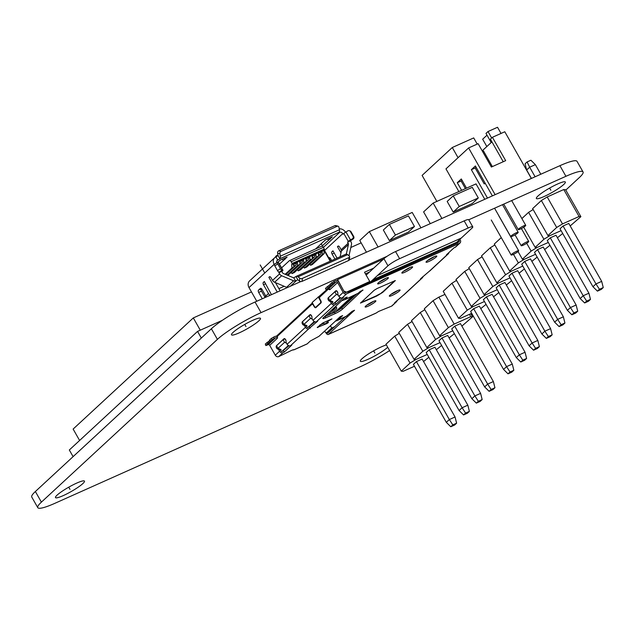 <?xml version="1.0" encoding="UTF-8"?>
<svg xmlns="http://www.w3.org/2000/svg" width="635" height="635" viewBox="0 0 635 635"><rect width="100%" height="100%" fill="white"/><g stroke="black" fill="none" stroke-linecap="round" stroke-linejoin="round"><path stroke-width="0.95" d="M37.775 507.651L31.75 497.038A37.036 5.564 -29.6 0 1 35.37 491.522L41.402 502.134A37.036 5.564 150.4 0 0 37.775 507.651A37.036 5.564 150.4 0 0 54.896 503.309L359.759 366.974A37.036 5.564 150.4 0 0 389.588 350.568M41.402 502.134L217.408 339.368A37.036 5.564 150.4 0 1 261.072 312.634L387.104 256.278M468.749 219.766L565.936 176.3A37.036 5.564 150.4 0 1 583.049 171.958A37.036 5.564 150.4 0 1 579.43 177.475L565.793 190.087M258.85 320.834A16.669 2.5 -29.6 0 1 243.094 330.994A16.669 2.5 -29.6 0 1 231.497 334.82A16.669 2.5 -29.6 0 1 233.124 332.343A16.669 2.5 -29.6 0 1 248.88 322.183A16.669 2.5 -29.6 0 1 260.477 318.357A16.669 2.5 -29.6 0 1 258.85 320.834M563.713 184.499A16.669 2.5 -29.6 0 1 547.957 194.659A16.669 2.5 -29.6 0 1 536.361 198.485A16.669 2.5 -29.6 0 1 537.988 196.009A16.669 2.5 -29.6 0 1 553.744 185.849A16.669 2.5 -29.6 0 1 565.341 182.023A16.669 2.5 -29.6 0 1 563.713 184.499M387.715 347.266A16.669 2.5 -29.6 0 1 387.707 347.274A16.669 2.5 -29.6 0 1 371.951 357.426A16.669 2.5 -29.6 0 1 360.355 361.251A16.669 2.5 -29.6 0 1 361.982 358.775A16.669 2.5 -29.6 0 1 386.382 344.916M82.844 483.6A16.669 2.5 -29.6 0 1 67.088 493.76A16.669 2.5 -29.6 0 1 55.491 497.586A16.669 2.5 -29.6 0 1 57.118 495.109A16.669 2.5 -29.6 0 1 72.874 484.95A16.669 2.5 -29.6 0 1 84.471 481.124A16.669 2.5 -29.6 0 1 82.844 483.6M349.377 259.842L559.911 165.687A37.036 5.564 -29.6 0 1 577.024 161.346L583.049 171.958M35.37 491.522L211.376 328.755A37.036 5.564 -29.6 0 1 255.04 302.022L300.839 281.543M563.769 189.54L565.571 189.698L580.882 216.654L579.08 216.495L563.769 189.54L547.195 196.953L541.369 200.517L532.622 208.613L547.934 235.569L549.735 235.72L561.094 230.64L549.735 235.72L543.909 239.284L528.598 212.336L533.154 209.542M579.08 216.495L562.507 223.909L556.681 227.473L541.369 200.517M556.681 227.473L547.934 235.569M562.507 223.909L547.195 196.953M570.19 225.933L580.882 216.654M563.062 225.996L595.971 283.932L601.694 281.376L568.777 223.441L563.062 225.996L560.038 228.783L592.955 286.726L597.424 291.14L601.242 289.433L603.25 287.576L599.44 289.282L597.424 291.14M599.44 289.282L595.971 283.932L592.955 286.726M531.431 178.427L526.645 169.989L529.661 167.203L535.107 176.784M601.694 281.376L603.25 287.576M526.645 169.989L525.082 163.798L527.098 161.933L529.661 167.203L535.376 164.648L540.822 174.228M527.098 161.933L530.908 160.234L535.376 164.648M528.598 212.336L521.883 218.551M543.909 239.284L535.162 247.38L523.7 227.203M535.162 247.38L536.964 247.539L548.322 242.451L536.964 247.539L531.138 251.103L526.693 243.276M557.419 237.744L562.705 233.466M550.283 237.808L583.2 295.751L588.915 293.195L556.006 235.252L550.283 237.808L547.267 240.594L580.184 298.537L584.652 302.951L588.462 301.252L590.479 299.387L586.669 301.093L584.652 302.951M586.669 301.093L583.2 295.751L580.184 298.537M588.915 293.195L590.479 299.387M531.138 251.103L522.391 259.191L518.049 251.547M522.391 259.191L524.185 259.35L535.551 254.27L524.185 259.35L518.366 262.914L513.493 254.341M544.647 249.555L549.926 245.277M537.512 249.619L570.428 307.562L576.143 305.006L543.227 247.063L537.512 249.619L534.495 252.405L567.412 310.348L571.881 314.769L575.691 313.063L577.707 311.198L573.897 312.904L571.881 314.769M573.897 312.904L570.428 307.562L567.412 310.348M576.143 305.006L577.707 311.198M501.261 237.617L494.3 244.046L509.619 271.002L511.413 271.161L522.78 266.081L511.413 271.161L505.595 274.725L490.283 247.769L494.832 244.983M518.366 262.914L509.619 271.002M531.876 261.374L537.154 257.096M524.74 261.43L557.657 319.373L563.372 316.817L530.455 258.874L524.74 261.43L521.724 264.224L554.641 322.159L559.11 326.58L562.92 324.874L564.928 323.017L561.118 324.715L559.11 326.58M561.118 324.715L557.657 319.373L554.641 322.159M563.372 316.817L564.928 323.017M490.283 247.769L481.528 255.865L496.84 282.813L498.642 282.972L510.008 277.892L498.642 282.972L492.823 286.536L477.504 259.58L482.06 256.794M505.595 274.725L496.84 282.813M519.105 273.185L524.383 268.907M511.969 273.24L544.886 331.184L550.601 328.628L517.684 270.685L511.969 273.24L508.952 276.034L541.869 333.978L546.338 338.391L550.148 336.685L552.156 334.828L548.346 336.526L546.338 338.391M548.346 336.526L544.886 331.184L541.869 333.978M550.601 328.628L552.156 334.828M477.504 259.58L468.757 267.676L484.068 294.632L485.87 294.783L497.229 289.703L485.87 294.783L480.044 298.347L464.733 271.391L469.289 268.605M492.823 286.536L484.068 294.632M506.325 284.996L511.612 280.718M499.197 285.051L532.114 342.995L537.829 340.439L504.912 282.496L499.197 285.051L496.181 287.845L529.09 345.789L533.567 350.202L537.377 348.496L539.385 346.639L535.575 348.345L533.567 350.202M535.575 348.345L532.114 342.995L529.09 345.789M537.829 340.439L539.385 346.639M464.733 271.391L455.986 279.487L471.297 306.443L473.099 306.594L484.457 301.514L473.099 306.594L467.273 310.158L451.961 283.21L456.517 280.416M480.044 298.347L471.297 306.443M493.554 296.807L498.84 292.529M486.418 296.87L519.335 354.806L525.05 352.25L492.141 294.315L486.418 296.87L483.402 299.656L516.318 357.6L520.787 362.013L524.597 360.307L526.613 358.45L522.803 360.156L520.787 362.013M522.803 360.156L519.335 354.806L516.318 357.6M525.05 352.25L526.613 358.45M451.961 283.21L443.214 291.298L458.526 318.254L460.319 318.413L471.686 313.325M467.273 310.158L458.526 318.254M480.782 308.618L486.061 304.34M473.647 308.681L506.563 366.625L512.278 364.069L479.361 306.126L473.647 308.681L470.63 311.467L503.547 369.411L508.016 373.824L511.826 372.126L513.842 370.261L510.032 371.967L508.016 373.824M510.032 371.967L506.563 366.625L503.547 369.411M512.278 364.069L513.842 370.261M444.976 294.402L438.872 297.124L433.054 300.696L424.307 308.785L439.618 335.74L441.412 335.891L452.779 330.811L441.412 335.891L435.594 339.463L420.283 312.507L424.831 309.721M461.875 326.104L472.567 316.825L470.765 316.667L454.192 324.08L448.366 327.644L433.054 300.696M448.366 327.644L439.618 335.74M454.192 324.08L438.872 297.124M470.765 316.667L469.44 314.333M472.567 316.825L470.805 313.722M454.739 326.168L487.656 384.104L493.371 381.548L460.454 323.612L454.739 326.168L451.723 328.954L484.64 386.898L489.109 391.311L492.919 389.612L494.935 387.747L491.117 389.453L489.109 391.311M491.117 389.453L487.656 384.104L484.64 386.898M493.371 381.548L494.935 387.747M420.283 312.507L411.528 320.596L426.839 347.551L428.641 347.71L440.007 342.622L428.641 347.71L422.823 351.274L407.503 324.318L412.059 321.532M435.594 339.463L426.839 347.551M449.104 337.915L454.382 333.637M441.968 337.979L474.885 395.923L480.6 393.367L447.683 335.423L441.968 337.979L438.952 340.765L471.868 398.709L476.337 403.122L480.147 401.423L482.156 399.558L478.345 401.264L476.337 403.122M478.345 401.264L474.885 395.923L471.868 398.709M480.6 393.367L482.156 399.558M407.503 324.318L398.756 332.407L414.068 359.362L415.869 359.521L427.236 354.441L415.869 359.521L410.043 363.085L394.732 336.129L399.288 333.343M422.823 351.274L414.068 359.362M436.332 349.726L441.611 345.448M429.197 349.79L462.113 407.733L467.828 405.178L434.911 347.234L429.197 349.79L426.18 352.584L459.089 410.52L463.566 414.941L467.376 413.234L469.384 411.377L465.574 413.075L463.566 414.941M465.574 413.075L462.113 407.733L459.089 410.52M467.828 405.178L469.384 411.377M394.732 336.129L385.985 344.218L401.296 371.173L403.098 371.332L414.457 366.252M410.043 363.085L401.296 371.173M423.553 361.545L428.839 357.267M416.425 361.601L449.334 419.544L455.057 416.989L422.14 359.045L416.425 361.601L413.401 364.395L446.318 422.339L450.786 426.752L454.604 425.045L456.613 423.188L452.803 424.886L450.786 426.752M452.803 424.886L449.334 419.544L446.318 422.339M455.057 416.989L456.613 423.188M324.39 331.311L326.438 332.899L329.367 331.597M326.438 332.899L331.724 328.017L334.645 326.715M454.636 244.181L457.287 242.729M331.724 328.017L330.422 325.731M344.051 291.425L337.63 279.598L336.645 280.511M326.763 289.655L312.166 302.466L314.277 306.181A1.849 0.992 65.9 0 0 315.785 307.173L316.928 306.665M337.804 292.727L336.82 290.997M332.232 302.347L332.93 301.704L329.835 300.466L336.375 294.418L334.867 291.767L336.733 290.933M311.904 316.682L310.92 314.944M306.332 326.303L307.03 325.652L303.943 324.414L310.475 318.373L308.967 315.714L310.84 314.881M285.02 338.899L286.004 340.63M280.432 350.25L281.13 349.607L278.043 348.369L284.575 342.321L283.075 339.669L276.535 345.71L278.043 348.369M312.42 302.919L276.304 336.312M319.984 296.878L319.627 296.251M383.492 259.096L337.63 279.598M458.43 240.673L458.121 241.951M345.511 292.624L369.76 281.472L364.514 272.24L373.737 268.113M346.178 292.013L344.241 291.243M365.442 273.875L369.443 272.082M369.118 282.512L369.76 281.472M281.9 351.457L288.346 345.496M307.8 327.509L314.246 321.548M333.7 303.554L340.138 297.601M286.425 343.059L284.575 342.321M312.317 319.111L310.475 318.373M338.217 295.156L336.375 294.418M284.94 338.836L283.075 339.669M303.943 324.414L302.435 321.762L308.967 315.714M329.835 300.466L328.327 297.815L334.867 291.767M331.478 310.197L334.907 308.666L327.7 315.325M319.937 324.961L323.398 323.413M332.486 309.269L336.502 307.467L336.764 308.094A12.343 1.857 -29.6 0 1 335.542 309.904L331.526 313.619M335.359 311.88L352.552 295.989M338.36 310.245L355.155 294.719M375.706 313.23A2.715 1.453 -114.1 0 0 375.96 313.158L328.279 334.486A2.715 1.453 65.9 0 0 328.493 334.343L354.544 310.253L352.163 311.317L345.678 316.746M335.28 321.247L337.939 319.976L342.638 315.579L340.257 316.643L318.984 336.312L310.237 341.066L307.221 343.852A2.715 1.453 -114.1 0 1 307.007 343.995L294.029 349.798A2.715 1.453 65.9 0 1 293.076 349.695M294.029 349.798A2.715 1.453 65.9 0 0 294.243 349.655L291.917 350.218L278.717 356.6A2.715 2.262 47.2 0 1 275.296 355.203L269.692 345.337A1.238 1.024 -132.8 0 0 268.137 344.702L265.851 345.551L267.74 343.694L270.653 341.574L270.351 341.281L272.066 339.701L275.677 337.725A1.238 1.024 47.2 0 1 277.233 338.36A1.849 0.992 -114.1 0 0 277.471 337.161A1.849 0.992 65.9 0 1 277.717 335.971L311.809 304.435A1.849 0.992 65.9 0 1 311.96 304.34A1.849 0.992 65.9 0 1 313.468 305.332L314.254 306.713A1.849 0.992 -114.1 0 0 315.762 307.705A1.849 0.992 -114.1 0 0 315.912 307.61L320.937 302.959A1.849 0.992 -114.1 0 0 320.786 300.665L320.008 299.283A1.849 0.992 65.9 0 1 319.857 296.997L328.104 289.369A1.849 0.992 65.9 0 1 328.255 289.274A1.849 0.992 65.9 0 1 329.065 289.449A1.849 0.992 -114.1 0 0 329.882 289.623A1.849 0.992 -114.1 0 0 330.033 289.528A1.238 1.024 -132.8 0 0 328.478 288.893L336.018 281.916L332.407 283.893L330.7 285.472L331.002 285.766L328.089 287.893L327.358 286.615L325.469 288.473L326.192 289.75L328.089 287.893M282.996 352.647L284.234 352.092L291.775 345.115L290.536 345.67A2.715 2.262 47.2 0 1 287.115 344.273L286.448 343.106A1.849 0.992 65.9 0 1 286.044 341.376A1.849 0.992 -114.1 0 0 285.472 339.392A1.849 0.992 -114.1 0 0 284.123 338.661A1.849 0.992 -114.1 0 0 283.98 338.757L276.431 345.734A1.849 0.992 -114.1 0 0 276.376 347.583A1.849 0.992 -114.1 0 0 277.741 349.052A1.849 0.992 65.9 0 1 278.908 350.083L279.567 351.25A2.715 2.262 -132.8 0 0 282.996 352.647L278.717 356.6M308.888 328.7L317.675 321.167L316.436 321.723A2.715 2.262 47.2 0 1 313.007 320.326L312.349 319.159A1.849 0.992 65.9 0 1 311.944 317.429A1.849 0.992 -114.1 0 0 311.364 315.436A1.849 0.992 -114.1 0 0 310.023 314.706A1.849 0.992 -114.1 0 0 309.872 314.809L302.331 321.778A1.849 0.992 -114.1 0 0 302.276 323.636A1.849 0.992 -114.1 0 0 303.641 325.104A1.849 0.992 65.9 0 1 304.8 326.128L305.467 327.303A2.715 2.262 -132.8 0 0 308.888 328.7L290.536 345.67M334.788 304.744L336.026 304.197L343.567 297.22L342.328 297.775A2.715 2.262 47.2 0 1 338.907 296.378L338.241 295.204A1.849 0.992 65.9 0 1 337.836 293.481A1.849 0.992 -114.1 0 0 337.264 291.489A1.849 0.992 -114.1 0 0 335.923 290.759A1.849 0.992 -114.1 0 0 335.772 290.854L328.231 297.831A1.849 0.992 -114.1 0 0 328.176 299.688A1.849 0.992 -114.1 0 0 329.541 301.149A1.849 0.992 65.9 0 1 330.7 302.181L331.367 303.347A2.715 2.262 -132.8 0 0 334.788 304.744L316.436 321.723M336.018 281.916A1.238 1.024 47.2 0 1 337.574 282.551L343.186 292.425A2.715 2.262 -132.8 0 0 346.607 293.822L459.502 243.332A2.715 2.262 -132.8 0 0 460.018 242.991L455.747 246.944A2.715 2.262 47.2 0 1 455.224 247.285L453.985 247.84L446.445 254.818L447.683 254.262A2.715 2.262 -132.8 0 0 448.199 253.921L429.847 270.899A2.715 2.262 47.2 0 1 429.331 271.232L420.545 278.765L421.783 278.209A2.715 2.262 -132.8 0 0 422.299 277.868L403.947 294.846A2.715 2.262 47.2 0 1 403.431 295.188L394.645 302.712L395.891 302.165A2.715 2.262 -132.8 0 0 396.407 301.823L392.128 305.776A2.715 2.262 47.2 0 1 391.612 306.118L378.611 311.444L376.182 313.015A2.715 1.453 -114.1 0 1 375.96 313.158M381.667 293.029A3.088 0.46 150.4 0 0 383.254 291.894L395.343 280.567L377.055 288.528L374.142 290.306L360.474 303.093L375.777 296.466A3.088 0.46 150.4 0 0 377.833 295.378L381.667 293.029L377.65 295.053A3.088 0.46 -29.6 0 1 375.595 296.148L360.664 302.776M428.903 261.461A6.175 0.929 150.4 0 0 434.396 258.381A6.175 0.929 150.4 0 0 436.785 256.088A6.175 0.929 150.4 0 0 433.935 256.81A6.175 0.929 150.4 0 0 428.442 259.89A6.175 0.929 150.4 0 0 426.053 262.184A6.175 0.929 150.4 0 0 428.903 261.461M392.192 295.41A6.175 0.929 150.4 0 0 397.685 292.33A6.175 0.929 150.4 0 0 400.074 290.036A6.175 0.929 150.4 0 0 397.224 290.759A6.175 0.929 150.4 0 0 391.731 293.838A6.175 0.929 150.4 0 0 389.342 296.132A6.175 0.929 150.4 0 0 392.192 295.41M404.709 272.28A6.175 0.929 150.4 0 0 410.194 269.2A6.175 0.929 150.4 0 0 412.583 266.906A6.175 0.929 150.4 0 0 409.734 267.629A6.175 0.929 150.4 0 0 404.249 270.708A6.175 0.929 150.4 0 0 401.852 273.002A6.175 0.929 150.4 0 0 404.709 272.28M367.998 306.229A6.175 0.929 150.4 0 0 373.483 303.149A6.175 0.929 150.4 0 0 375.88 300.855A6.175 0.929 150.4 0 0 373.023 301.577A6.175 0.929 150.4 0 0 367.538 304.657A6.175 0.929 150.4 0 0 365.141 306.951A6.175 0.929 150.4 0 0 367.998 306.229M380.508 283.099A6.175 0.929 150.4 0 0 385.993 280.019A6.175 0.929 150.4 0 0 388.39 277.725A6.175 0.929 150.4 0 0 385.532 278.447A6.175 0.929 150.4 0 0 380.048 281.527A6.175 0.929 150.4 0 0 377.658 283.821A6.175 0.929 150.4 0 0 380.508 283.099M362.966 290.179L360.299 291.37L358.124 293.267L346.059 299.077L347.131 297.093L343.916 298.696L323.445 317.627A6.175 0.929 150.4 0 0 322.842 318.54A6.175 0.929 150.4 0 0 325.691 317.817L335.224 313.563A6.175 0.929 150.4 0 0 342.503 309.102L362.839 289.949M327.279 320.953A2.715 2.262 -132.8 0 0 328.644 320.826L331.938 318.873L322.89 322.921L317.183 327.509L326.914 323.525L328.485 322.445L325.628 323.612A2.715 2.262 47.2 0 1 322.794 322.961M324.041 331.637A1.849 1.54 -132.8 0 1 324.604 331.7M325.779 332.549A1.849 1.54 -132.8 0 1 325.882 332.708L326.065 333.026A2.715 1.453 65.9 0 0 328.279 334.486M458.922 240.213L459.129 240.57A1.238 1.024 47.2 0 1 458.78 242.062L347.662 292.108M456.494 243.443L347.805 292.354L347.504 291.822L345.884 292.544A1.238 1.024 47.2 0 1 344.329 291.909L338.717 282.043A2.715 2.262 -132.8 0 0 335.296 280.646L329.978 284.202L330.517 285.75M340.773 297.863L334.066 303.474A1.238 1.024 47.2 0 1 332.51 302.839L331.843 301.673A1.849 0.992 -114.1 0 0 331.43 301.109M314.881 321.81L308.166 327.422A1.238 1.024 47.2 0 1 306.61 326.787L305.943 325.62A1.849 0.992 -114.1 0 0 305.538 325.056M288.981 345.757L282.265 351.377A1.238 1.024 47.2 0 1 280.71 350.742L280.051 349.567A1.849 0.992 -114.1 0 0 279.638 349.004M356.854 293.886L341.773 307.832A6.175 0.929 -29.6 0 1 334.502 312.285L324.969 316.548A6.175 0.929 -29.6 0 1 324.302 316.833M345.361 297.751L346.059 299.077M323.477 323.461L319.778 325.112M366.149 275.122L383.921 258.691A9.874 1.484 150.4 0 1 395.565 251.563L464.161 220.885A9.874 1.484 150.4 0 1 468.725 219.734L472.765 226.838A9.874 1.484 -29.6 0 1 471.797 228.314L454.454 244.356M370.61 281.845L387.961 265.803A9.874 1.484 -29.6 0 1 399.605 258.675L468.201 227.997A9.874 1.484 -29.6 0 1 472.765 226.838M397.637 290.576A6.175 0.929 -29.6 0 1 391.47 294.132A6.175 0.929 -29.6 0 1 391.057 294.315M373.436 301.395A6.175 0.929 -29.6 0 1 367.276 304.959A6.175 0.929 -29.6 0 1 366.863 305.133M345.146 317L327.771 333.065A1.238 0.659 -114.1 0 1 327.676 333.129A1.238 0.659 -114.1 0 1 326.834 332.724M457.549 243.276L457.248 242.745M459.867 239.347L460.272 240.062A2.715 2.262 -132.8 0 1 460.018 242.991M311.96 304.34L312.968 303.887A1.849 0.992 -114.1 0 0 312.952 303.927M284.059 339.225L284.655 338.677M309.959 315.277L310.555 314.722M335.859 291.322L336.455 290.774M326.192 289.75L328.478 288.893M330.01 284.853L327.358 286.615M310.126 328.144L309.404 326.874M284.234 352.092L283.504 350.822M272.066 339.701L271.343 338.423L274.955 336.447A2.715 2.262 -132.8 0 1 277.312 336.725A2.715 2.262 -132.8 0 1 277.439 336.812M271.343 338.423L269.446 340.281L270.169 341.559M269.661 340.654L265.303 344.003L265.851 345.551M335.304 302.919L336.026 304.197M448.826 252.611A2.715 2.262 -132.8 0 1 448.199 253.921M422.926 276.566A2.715 2.262 -132.8 0 1 422.299 277.868M397.034 300.514A2.715 2.262 -132.8 0 1 396.407 301.823M341.678 300.76L345.861 299.252L344.853 298.037M336.502 307.467L335.788 306.213M321.953 324.136L320.937 324.572M336.375 320.231L336.613 320.794L346.027 316.603M339.217 318.738L338.796 317.992M394.97 280.567L383.072 291.576A3.088 0.46 -29.6 0 1 381.484 292.711M434.348 256.627A6.175 0.929 -29.6 0 1 428.18 260.183A6.175 0.929 -29.6 0 1 427.768 260.366M410.147 267.446A6.175 0.929 -29.6 0 1 403.979 271.01A6.175 0.929 -29.6 0 1 403.566 271.185M385.945 278.273A6.175 0.929 -29.6 0 1 379.786 281.829A6.175 0.929 -29.6 0 1 379.373 282.011M318.198 296.886L320.31 300.601A1.849 0.992 65.9 0 1 320.461 302.895L315.936 307.078A1.849 0.992 65.9 0 1 315.785 307.173M281.837 271.542L282.44 272.598A1.849 1.54 47.2 0 0 283.496 273.574L293.084 277.614A1.849 1.54 47.2 0 0 293.735 277.765L295.989 276.558A3.707 1.976 65.9 0 1 296.291 276.36L345.829 254.206A3.707 1.976 -114.1 0 1 347.591 254.659L349.234 255.976A1.849 1.127 -175.1 0 1 349.655 256.77A1.849 1.127 -175.1 0 1 348.98 257.548L302.3 278.424A1.849 1.127 -175.1 0 1 299.696 278.13L299.45 281.059L297.799 279.741L295.585 281.011A3.707 3.08 -132.8 0 1 293.592 280.773L281.654 275.741A3.707 3.08 -132.8 0 1 279.583 273.875L278.979 272.82L282.591 270.843A3.707 0.556 -29.6 0 0 282.948 270.288A3.707 0.556 -29.6 0 0 282.726 270.232L278.201 262.271L277.487 262.318A1.849 0.54 -122.3 0 0 277.408 262.342A1.849 0.54 -122.3 0 0 277.789 263.946L274.788 265.835A1.849 0.54 57.7 0 1 274.407 264.231L277.408 262.342M270.073 276.765L268.867 277.305L269.375 276.844A1.849 0.992 -114.1 0 1 269.526 276.741A1.849 0.992 -114.1 0 1 271.034 277.733L272.542 280.392A3.707 3.08 47.2 0 0 274.614 282.25L286.552 287.29A3.707 3.08 47.2 0 0 287.433 287.536M269.97 295.346A6.175 5.136 -132.8 0 1 268.494 293.521L263.485 284.71A1.849 0.992 -114.1 0 1 263.342 282.424L264.343 281.495L271.455 294.688M266.398 296.95A6.175 5.136 47.2 0 1 265.779 296.029L261.977 289.346A1.849 0.992 -114.1 0 0 260.469 288.353A1.849 0.992 -114.1 0 0 260.318 288.449L258.508 290.124A1.849 0.992 -114.1 0 0 258.659 292.417L262.279 298.791M274.312 264.612L274.153 264.327A6.175 5.136 -132.8 0 1 274.725 257.667L249.587 280.916A6.175 5.136 47.2 0 0 249.007 287.584L256.778 301.252M274.788 265.835L277.503 270.613A1.849 0.54 57.7 0 0 279.019 272.169L279.733 272.121L278.979 272.82M268.867 277.305L277.265 292.084M275.463 282.607L280.122 290.806M265.136 297.513L261.517 291.14A1.849 0.992 65.9 0 1 261.366 288.846L261.509 288.719M284.178 286.282L278.9 288.647M282.337 267.184L281.416 267.597M323.993 250.19A3.088 2.564 -132.8 0 1 325.096 251.389L330.565 261.033M277.622 253.151L279.876 253.762A1.849 1.437 -74.9 0 1 280.972 251.412L337.185 226.274A1.849 1.437 -74.9 0 1 338.003 226.195L335.74 225.584A1.849 1.437 105.1 0 0 334.923 225.663L278.717 250.801A1.849 1.437 105.1 0 0 277.622 253.151L278.09 255.556L275.9 256.889A6.175 5.136 -132.8 0 0 274.725 257.667M338.003 226.195A1.849 1.437 -74.9 0 1 338.947 227.346L339.415 229.751A3.707 1.976 -114.1 0 1 338.963 232.323L339.638 232.378A2.469 2.056 47.2 0 1 342.749 233.648L343.051 234.18L343.805 233.482A3.707 0.556 150.4 0 1 345.972 231.965L350.496 239.919L352.361 238.816L353.044 239.062L350.433 240.863L351.036 241.927A3.707 3.08 -132.8 0 1 351.48 244.507L348.996 255.786M279.876 253.762L280.345 256.167A3.707 1.976 65.9 0 1 279.892 258.739L277.709 260.072A2.469 2.056 47.2 0 0 277.241 260.382A2.469 2.056 47.2 0 0 276.844 262.699M339.233 228.822A6.175 5.136 -132.8 0 1 345.527 232.235M329.779 259.644A1.849 0.992 65.9 0 1 329.962 258.175L330.105 258.04M334.224 253.079L332.081 254.04A1.849 0.992 -114.1 0 1 331.93 251.746L332.938 250.817L337.09 258.12M350.496 239.919A3.707 0.556 -29.6 0 0 348.329 241.443L347.575 242.141L348.17 243.205L341.138 249.714L339.63 247.063A1.849 0.992 -114.1 0 0 338.114 246.07A1.849 0.992 -114.1 0 0 337.971 246.166L337.463 246.634L340.987 252.833M332.081 254.04L334.947 259.072M331.645 260.548L330.573 258.667A1.849 0.992 -114.1 0 0 329.065 257.675A1.849 0.992 -114.1 0 0 328.914 257.778L328.787 257.897M337.463 246.634L338.669 246.094M341.138 249.714A1.849 1.54 -132.8 0 1 341.384 251.047L340.122 256.754M346.265 254.111A1.849 1.54 47.2 0 0 346.385 253.778L348.424 244.538A1.849 1.54 47.2 0 0 348.17 243.205M347.575 242.141L350.433 240.863M299.45 281.059A1.849 1.127 4.9 0 0 302.046 281.353L348.726 260.477A1.849 1.127 4.9 0 0 349.401 259.699L349.655 256.77M296.291 276.36A3.707 1.976 65.9 0 1 298.053 276.812L299.696 278.13M353.044 239.062A1.849 1.818 -70.5 0 0 353.719 236.53L351.004 231.751A1.849 1.818 -70.5 0 0 350.044 230.949L349.361 230.703A1.849 1.818 109.5 0 1 350.322 231.513L353.036 236.284A1.849 1.818 109.5 0 1 352.361 238.816M345.972 231.965L347.837 230.854A1.849 1.818 109.5 0 1 349.361 230.703M321.929 246.182L332.343 236.831A3.707 1.976 -114.1 0 1 332.049 237.03L325.16 240.109M332.343 236.831L325.295 239.982L315.587 248.952M279.456 264.128L287.091 257.064A3.707 1.976 -114.1 0 1 286.79 257.262L279.908 260.342M287.091 257.064L280.043 260.223L277.797 262.295M282.948 270.288L278.432 262.334A3.707 0.556 150.4 0 0 278.201 262.271M277.344 262.406L274.495 264.208A1.849 0.54 57.7 0 0 274.407 264.231M279.019 272.169L282.011 270.272A1.849 0.54 -122.3 0 1 280.495 268.724L277.789 263.946M282.011 270.272L282.726 270.232M329.581 238.133L330.049 238.951M322.509 245.928L321.254 243.721M328.541 240.347L327.747 238.951M284.329 258.366L284.798 259.191M275.066 257.381L276.296 255.746L276.963 256.334M283.289 260.58L282.496 259.183M276.296 255.746L277.979 254.992M323.913 250.587A1.849 1.54 -132.8 0 1 324.644 251.349L330.224 261.183M309.904 264.096L310.578 265.295L322.397 254.365L324.207 253.555L323.89 250.293L324.342 249.063L323.374 247.364A2.095 1.119 -114.1 0 0 321.659 246.237A2.095 1.119 -114.1 0 0 321.493 246.348M324.207 253.555L312.388 264.485L310.578 265.295M300.006 264.374L297.624 265.446L297.307 262.176L299.688 261.112L300.006 264.374L287.909 275.431M291.322 272.407L292.005 273.598L303.816 262.676L306.197 261.604L305.88 258.342L303.498 259.405L303.816 262.676M306.197 261.604L294.386 272.534L292.005 273.598M297.513 269.637L298.196 270.835L310.015 259.905L312.396 258.842L312.071 255.572L309.69 256.635L310.015 259.905M312.396 258.842L300.577 269.764L298.196 270.835M303.713 266.867L304.387 268.065L316.206 257.135L318.587 256.072L318.262 252.801L315.881 253.873L316.206 257.135M318.587 256.072L306.769 267.002L304.387 268.065M323.89 250.293L318.643 253.23A3.707 1.976 65.9 0 1 318.46 254.802M315.881 253.873L312.444 256A3.707 1.976 65.9 0 1 312.269 257.572M312.388 258.786L314.301 257.008A3.707 1.976 -114.1 0 0 314.833 254.937L314.793 254.54M309.69 256.635L306.253 258.77A3.707 1.976 65.9 0 1 306.078 260.342M306.197 261.556L308.11 259.778A3.707 1.976 -114.1 0 0 308.634 257.707L308.594 257.31M303.498 259.405L300.061 261.541A3.707 1.976 65.9 0 1 299.887 263.104M300.006 264.327L301.919 262.549A3.707 1.976 -114.1 0 0 302.443 260.477L302.403 260.08M287.163 275.122L297.624 265.446M297.307 262.176L293.87 264.311A3.707 1.976 65.9 0 1 293.688 265.874M293.807 267.089L295.727 265.319A3.707 1.976 -114.1 0 0 296.251 263.247L296.212 262.85M293.815 267.144L293.497 263.882L291.687 264.692L292.005 267.954L293.815 267.144L285.813 274.55M285.171 274.28L292.005 267.954M324.342 249.063L292.14 263.462L291.171 261.763A2.095 1.119 65.9 0 0 289.465 260.636A2.095 1.119 65.9 0 0 289.29 260.755L281.583 267.883M292.14 263.462L291.687 264.692M322.08 251.103L322.397 254.365M324.39 249.825L292.187 264.224M318.579 256.016L320.5 254.246A3.707 1.976 -114.1 0 0 321.024 252.166L320.985 251.77M366.451 252.198L359.775 240.443L369.332 231.608L412.202 212.439L420.949 227.83M378.079 247.007L369.332 231.608M408.432 232.085L389.374 240.609L395.407 235.029L414.464 226.505L408.432 232.085M414.464 226.505L408.432 215.892L389.382 224.417L383.349 229.997L389.374 240.609M389.382 224.417L395.407 235.029M430.284 223.655L423.601 211.899L433.157 203.065L476.028 183.888L484.775 199.287M441.904 218.464L433.157 203.065M472.257 203.541L453.207 212.066L459.24 206.486L478.298 197.961L472.257 203.541M478.298 197.961L472.265 187.349L453.215 195.874L447.175 201.454L453.207 212.066M453.215 195.874L459.24 206.486M516.199 232.831A4.318 0.651 -29.6 0 1 518.2 232.323A4.318 0.651 -29.6 0 1 516.525 233.926A4.318 0.651 -29.6 0 1 512.683 236.085A4.318 0.651 -29.6 0 1 510.683 236.593A4.318 0.651 -29.6 0 1 512.358 234.99A4.318 0.651 -29.6 0 1 516.199 232.831M476.052 167.148L475.163 167.973L484.203 183.888L485.291 183.404M523.748 225.854A4.318 0.651 -29.6 0 1 525.74 225.346A4.318 0.651 -29.6 0 1 524.065 226.957A4.318 0.651 -29.6 0 1 520.224 229.108A4.318 0.651 -29.6 0 1 518.231 229.616A4.318 0.651 -29.6 0 1 519.906 228.013A4.318 0.651 -29.6 0 1 523.748 225.854M482.402 151.217A4.318 0.651 -29.6 0 1 483.545 151.066L492.363 166.592M461.613 190.341L457.271 182.697L461.296 178.975L466.503 188.15M458.859 191.572L445.968 168.87L468.598 147.947L478.123 143.685L491.387 167.029L505.674 160.639L492.411 137.295L504.801 131.755L531.336 178.467M495.133 194.659L468.598 147.947M487.482 198.08L471.353 169.68L475.377 165.957L492.379 195.89M457.271 182.697L461.081 180.991L465.423 188.635M461.97 180.173L461.081 180.991M471.353 169.68L475.163 167.973M492.411 137.295L490.403 139.152L503.23 161.734M482.187 150.844L491.927 141.843M523.2 245.205A4.318 0.651 -29.6 0 1 521.2 245.705A4.318 0.651 -29.6 0 1 522.875 244.102A4.318 0.651 -29.6 0 1 526.717 241.951A4.318 0.651 -29.6 0 1 528.717 241.443A4.318 0.651 -29.6 0 1 527.042 243.046A4.318 0.651 -29.6 0 1 523.2 245.205M513.144 254.5A4.318 0.651 -29.6 0 1 511.143 255.008A4.318 0.651 -29.6 0 1 512.818 253.405A4.318 0.651 -29.6 0 1 516.66 251.246A4.318 0.651 -29.6 0 1 518.66 250.746A4.318 0.651 -29.6 0 1 516.985 252.349A4.318 0.651 -29.6 0 1 513.144 254.5M486.831 146.55L482.656 139.208L487.005 135.184M501.031 133.437L497.53 127.27L488.005 131.532L485.989 133.398L491.18 142.526M436.864 201.406L422.1 175.411L452.279 147.511L473.71 137.922L477.21 144.089M488.005 131.532L491.665 137.986M458.057 157.686L452.279 147.511M201.327 338.05L197.548 331.406L69.318 449.993L73.096 456.636M197.548 331.406L222.448 320.27M200.279 330.184L193.31 317.921L73.128 429.069L79.605 440.476M193.31 317.921L251.476 291.917M350.83 247.483L361.148 242.864M69.977 489.355L68.747 487.18M245.983 326.588L244.753 324.414M550.847 190.254L549.616 188.079M374.848 353.02L373.61 350.845M372.872 279.757L456.716 242.26M377.404 275.566L461.24 238.077M260.199 264.962L264.771 273.01M559.911 165.687L565.936 176.3M255.04 302.022L261.072 312.634M211.376 328.755L217.408 339.368M346.607 293.822L342.328 297.775M455.224 247.285L459.502 243.332M429.331 271.232L447.683 254.262M403.431 295.188L421.783 278.209M391.612 306.118L395.891 302.165M328.493 334.343L376.182 313.015M337.495 319.191L337.939 319.976L347.218 315.833M294.243 349.655L307.221 343.852M328.644 320.826L325.628 323.612M387.961 265.803L383.921 258.691M338.907 296.378L343.186 292.425M337.574 282.551L330.033 289.528M313.007 320.326L331.367 303.347M287.115 344.273L305.467 327.303M275.296 355.203L279.567 351.25M277.233 338.36L269.692 345.337M329.732 289.155L329.065 289.449M329.978 284.202L330.7 285.472M332.407 283.893L331.684 282.623M333.867 281.281L334.589 282.559M325.652 288.203L326.374 289.473M328.732 285.694L329.454 286.964M330.486 300.728L329.541 301.149M331.843 301.673L330.7 302.181M268.137 344.702L275.677 337.725M273.526 337.09L274.249 338.36M269.629 340.011L270.351 341.281M269.105 342.773L268.383 341.503M267.74 343.694L267.017 342.424M265.303 344.003L266.025 345.281M280.051 349.567L278.908 350.083M277.741 349.052L278.694 348.631M305.943 325.62L304.8 326.128M303.641 325.104L304.594 324.675M458.264 241.371L459.129 240.57M395.565 251.563L399.605 258.675M468.201 227.997L464.161 220.885M324.969 316.548L325.691 317.817M335.224 313.563L334.502 312.285M345.932 299.212L358.124 293.267M341.773 307.832L342.503 309.102M317.603 327.12L317.857 327.565M321.159 302.577L320.461 302.895M315.936 307.078L317 306.602M295.585 281.011L293.735 277.765M295.989 276.558L297.799 279.741M296.251 280.765L290.322 286.25M286.552 287.29L293.592 280.773M281.654 275.741L274.614 282.25M272.542 280.392L279.583 273.875M265.779 296.029L268.494 293.521M274.153 264.327L249.007 287.584M263.342 282.424L264.565 281.876M265.628 283.758L263.485 284.71M258.508 290.124L261.366 288.846M261.517 291.14L258.659 292.417M264.731 296.791L265.7 295.894M278.717 250.801L280.972 251.412M337.185 226.274L334.923 225.663M280.345 256.167L339.415 229.751M339.312 231.807L339.638 232.378L323.398 247.404M342.749 233.648L324.453 250.571M348.329 241.443L343.805 233.482M331.93 251.746L333.161 251.198M345.98 254.151L346.385 253.778M348.424 244.538L341.384 251.047M348.726 260.477L348.98 257.548M302.3 278.424L302.046 281.353M347.591 254.659L298.053 276.812M353.036 236.284L353.719 236.53M351.004 231.751L350.322 231.513M329.152 258.532L329.962 258.175M275.9 256.889L277.709 260.072L276.892 260.826M338.963 232.323L279.892 258.739L278.09 255.556M277.503 270.613L280.495 268.724M330.121 239.276L329.486 238.173M284.869 259.517L284.234 258.405M325.096 251.389L324.644 251.349M314.301 257.008L312.301 257.905M308.11 259.778L306.11 260.675M301.919 262.549L299.918 263.446M295.727 265.319L293.727 266.216M318.643 253.23L321.024 252.166M320.5 254.246L318.492 255.135M312.444 256L314.833 254.937M306.253 258.77L308.634 257.707M300.061 261.541L302.443 260.477M293.87 264.311L296.251 263.247M323.374 247.364L291.171 261.763M328.255 289.274L329.184 288.854M345.892 299.236L358.196 293.235M289.465 260.636L321.659 246.237M518.2 232.323L502.491 204.676M510.683 236.593L494.57 208.216M525.74 225.346L511.667 200.573M518.231 229.616L503.745 204.113M521.2 245.705L515.041 234.863M528.717 241.443L521.391 228.544M511.143 255.008L491.252 219.988M518.66 250.746L498.761 215.725"/></g></svg>
